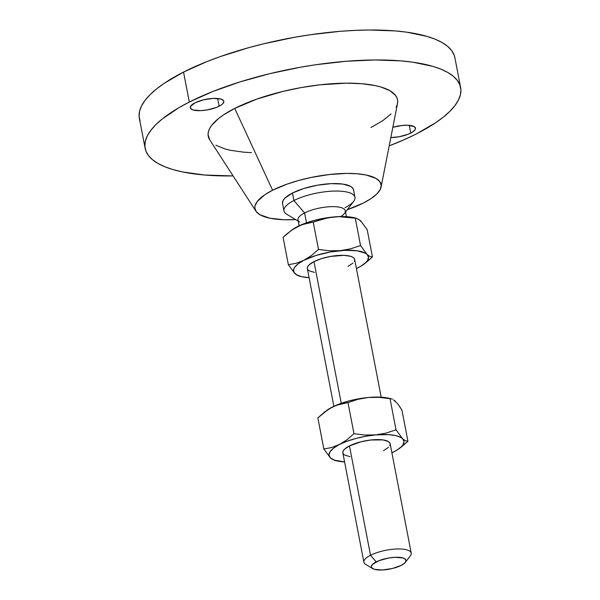 <?xml version="1.0" encoding="UTF-8"?>
<svg xmlns="http://www.w3.org/2000/svg" width="600" height="600" viewBox="0 0 600 600"><rect width="100%" height="100%" fill="white"/><g stroke="black" fill="none" stroke-linecap="round" stroke-linejoin="round"><path stroke-width="0.9" d="M410.775 133.087A17.07 5.348 -10.9 0 1 390.832 137.558L398.985 136.778L408.263 134.212L412.822 131.895L415.23 129.51L415.5 128.4L414.112 126.562L407.805 125.25L401.715 125.528L392.842 127.312A17.07 5.348 -10.9 0 1 415.47 128.167A17.07 5.348 -10.9 0 1 410.775 133.087L409.283 125.34L410.775 133.087M219.127 106.215A17.07 5.348 -10.9 0 1 201.233 110.632A17.07 5.348 -10.9 0 1 190.305 107.752A17.07 5.348 -10.9 0 1 194.993 102.833L190.545 106.41L190.65 108.517L193.252 110.01L200.895 110.648L207.337 109.913L216.623 107.34L221.175 105.03L222.675 103.823L223.853 101.535L223.478 100.538L220.868 99.045L213.233 98.4L203.52 99.825L194.993 102.833A17.07 5.348 -10.9 0 1 212.888 98.422A17.07 5.348 -10.9 0 1 223.822 101.302A17.07 5.348 -10.9 0 1 219.127 106.215L217.635 98.475L219.127 106.215M405.435 562.283L410.362 555.795A24.098 7.545 169.1 0 0 399.382 548.955A24.098 7.545 169.1 0 0 370.522 555.263L349.462 445.897L370.522 555.263A24.098 7.545 -10.9 0 1 395.783 549.03A24.098 7.545 -10.9 0 1 411.217 553.095L390.158 443.73A24.098 7.545 169.1 0 0 374.722 439.665A24.098 7.545 169.1 0 0 349.462 445.897A24.098 7.545 169.1 0 0 342.832 452.842L363.892 562.207A24.098 7.545 -10.9 0 1 370.522 555.263L376.215 561.893A17.67 5.535 -10.9 0 1 397.388 557.265A17.67 5.535 -10.9 0 1 405.435 562.283A17.67 5.535 -10.9 0 1 401.205 565.395L392.377 568.507L382.32 569.977L374.415 569.317L371.715 567.773L371.325 566.737L372.54 564.368L378.817 560.722L388.425 558.06L395.1 557.303L403.005 557.963L405.705 559.515L405.81 561.69L404.88 562.912L401.205 565.395A17.67 5.535 -10.9 0 1 372.675 568.59A17.67 5.535 -10.9 0 1 376.215 561.893L370.522 555.263A24.098 7.545 169.1 0 0 365.685 564.398L372.675 568.59M381.195 397.178L354.675 259.47A24.098 7.545 169.1 0 0 339.24 255.405A24.098 7.545 169.1 0 0 313.98 261.638L341.257 403.298L313.98 261.638L321.585 258.615L330.623 256.418L343.86 255.353L350.505 256.282L352.763 257.205L354.18 258.39L354.712 259.793L354.337 261.36M345.54 212.04L353.685 201.315A36.142 11.325 169.1 0 0 337.215 191.055A36.142 11.325 169.1 0 0 293.918 200.52L304.605 212.947A24.098 7.545 -10.9 0 1 333.465 206.64A24.098 7.545 -10.9 0 1 344.445 213.48A24.098 7.545 -10.9 0 1 340.77 216.555M354.968 197.265L353.52 189.773A36.142 11.325 169.1 0 0 330.368 183.683A36.142 11.325 169.1 0 0 292.478 193.028L293.918 200.52A36.142 11.325 -10.9 0 1 331.808 191.167A36.142 11.325 -10.9 0 1 354.968 197.265A36.142 11.325 -10.9 0 1 345.022 207.683M381.105 187.035L397.5 103.605A96.39 30.195 169.1 0 0 341.317 83.25A96.39 30.195 169.1 0 0 234.743 108.405L272.603 190.238A64.26 20.13 -10.9 0 1 343.657 173.468A64.26 20.13 -10.9 0 1 381.105 187.035A64.26 20.13 -10.9 0 1 363.457 202.98A64.26 20.13 -10.9 0 1 347.34 209.67L363.457 202.98L371.16 198.502L376.822 193.958L380.228 189.51L381.233 185.333L379.822 181.597L376.028 178.433L366.233 175.028L357.322 173.782L346.913 173.407L329.34 174.517L310.8 177.532L298.688 180.472L287.317 184.035L272.603 190.238L234.743 108.405L223.192 115.118L218.535 118.53L211.71 125.31L209.595 128.61L208.38 131.805L208.08 134.873L209.722 139.792M460.635 87.585L454.86 57.623A160.65 50.325 169.1 0 0 351.952 30.532A160.65 50.325 169.1 0 0 183.547 72.075L189.315 102.038A160.65 50.325 -10.9 0 1 357.72 60.495A160.65 50.325 -10.9 0 1 460.635 87.585A160.65 50.325 -10.9 0 1 416.452 133.882A160.65 50.325 -10.9 0 1 389.197 145.875L405.135 139.275L416.452 133.882L435.713 122.692L443.467 117.007L449.865 111.323L454.845 105.705L458.37 100.208L460.395 94.883L460.897 89.775L459.885 84.945L457.357 80.43L453.345 76.275L447.877 72.517L441.015 69.203L432.825 66.36L412.785 62.182L401.123 60.892L375.082 59.963L346.267 61.26L315.788 64.74L300.293 67.26L269.513 73.733L240.015 81.907L212.94 91.463L189.315 102.038L183.547 72.075L164.288 83.265L156.532 88.957L150.135 94.635L145.155 100.252L141.63 105.75L139.605 111.075L139.102 116.183L140.115 121.012M346.433 216.66L345.3 210.78A24.098 7.545 169.1 0 0 329.865 206.715A24.098 7.545 169.1 0 0 304.605 212.947L306.495 222.78L304.605 212.947A24.098 7.545 169.1 0 0 297.975 219.892L299.108 225.772M353.985 217.688L342.75 216.54L333.638 216.952L323.903 218.272L314.212 220.417L305.22 223.237L297.548 226.538L291.712 230.093M361.65 222.105L358.957 219.525M454.875 57.682L454.11 54.983L451.59 50.468L447.57 46.312L442.11 42.555L435.248 39.24L427.058 36.398L407.01 32.22L395.355 30.93L369.315 30L355.185 30.375L340.5 31.297L310.02 34.777L294.517 37.297L263.745 43.77L248.76 47.662L220.343 56.573L207.173 61.5L183.547 72.075A160.65 50.325 169.1 0 0 139.365 118.373L145.14 148.335A160.65 50.325 -10.9 0 1 189.315 102.038L179.093 107.58L162.308 118.913L155.903 124.597L150.922 130.215L147.398 135.712L145.38 141.038L144.87 146.145L145.89 150.975L148.41 155.49L152.43 159.645L157.89 163.403L164.752 166.718L172.942 169.56L182.385 171.907L204.645 175.028L233.115 175.935A160.65 50.325 -10.9 0 1 145.14 148.335M215.888 145.222L224.917 148.92L230.587 150.33L243.945 152.205L251.505 152.648M371.025 127.515L382.582 120.802L391.072 113.977M396.173 107.31L397.388 104.115L397.695 101.047L397.088 98.153L395.565 95.438L389.88 90.698L380.85 87L375.188 85.59L361.83 83.715L346.207 83.16L319.853 84.825L301.327 87.54L282.862 91.425L256.822 99.105L234.743 108.405A96.39 30.195 169.1 0 0 209.7 139.77L255.907 211.147A64.26 20.13 -10.9 0 1 272.603 190.238L264.9 194.715L257.243 201.51L255.03 205.837L254.827 207.885L256.245 211.62L260.032 214.785L269.827 218.19L283.778 219.735L295.665 219.615A64.26 20.13 -10.9 0 1 255.907 211.147M353.58 190.267L352.785 188.167L350.655 186.382L342.757 184.058L331.095 183.645L317.445 185.205L303.885 188.498L292.478 193.028L284.962 198.105L283.05 200.603L282.548 203.483M292.478 193.028A36.142 11.325 169.1 0 0 282.54 203.445L283.98 210.938A36.142 11.325 -10.9 0 1 293.918 200.52L292.478 193.028M299.767 222.083A24.098 7.545 -10.9 0 1 304.605 212.947L293.918 200.52A36.142 11.325 169.1 0 0 286.673 214.222L298.215 221.153M365.46 263.062L372.442 256.98L369.945 256.478L367.103 254.445A38.152 11.955 -10.9 0 1 363.053 264.81L372.442 256.98L367.178 229.627L360.615 220.733L356.483 218.288L360.615 220.733L367.178 229.627L372.442 256.98L369.945 256.478L367.103 254.445L360.54 245.55L350.595 248.827L340.132 250.657L329.347 250.778L318.495 249.413L311.505 255.51L304.043 260.243L296.235 263.257L288.36 264.712L283.095 237.36L291.78 230.025L301.44 224.805L313.23 222.067L328.335 217.665L339.022 216.683L356.692 218.333L353.978 217.688A38.152 11.955 169.1 0 0 333.638 216.952A38.152 11.955 169.1 0 0 297.548 226.538A38.152 11.955 169.1 0 0 292.485 229.53L291.78 230.025M363.053 264.81A38.152 11.955 -10.9 0 1 357.983 267.803L356.43 268.567L357.99 267.803A38.152 11.955 -10.9 0 1 356.43 268.567L361.163 266.04L365.918 262.447L367.425 260.678L368.543 257.332L367.103 254.445L365.445 253.23L357.112 250.778L344.805 250.335L330.397 251.985L316.08 255.458L304.043 260.243A38.152 11.955 -10.9 0 1 340.132 250.657A38.152 11.955 -10.9 0 1 367.103 254.445L360.54 245.55L350.595 248.827L340.132 250.657L329.347 250.778L318.495 249.413L311.505 255.51L298.2 263.798L294.6 267.375L293.722 269.085L293.888 272.235L296.58 274.815L301.612 276.668L309.105 277.68A38.152 11.955 -10.9 0 1 301.553 276.653A38.152 11.955 -10.9 0 1 294.923 273.608L288.36 264.712L294.923 273.608A38.152 11.955 -10.9 0 1 304.043 260.243L296.235 263.257L288.36 264.712L283.095 237.36L286.538 234.165L293.752 228.705L297.548 226.538L305.355 223.522L313.23 222.067L318.495 249.413L313.23 222.067L323.175 218.79L333.638 216.952L339.022 216.683L349.837 217.358L355.275 218.197L360.54 245.55L355.275 218.197M294.923 273.608L299.048 276.053L294.923 273.608M314.528 272.392L309.263 270.84L307.845 269.655L307.312 268.252L307.688 266.685L308.962 265.02L313.98 261.638A24.098 7.545 169.1 0 0 307.35 268.582L333.87 406.29M353.062 263.025L348.045 266.415M388.748 398.213L377.513 397.058L368.4 397.47L358.665 398.798L348.975 400.935L339.983 403.755L332.31 407.055L326.475 410.61M396.412 402.63L393.72 400.043M398.535 449.07L407.925 441.24L405.428 440.737L402.585 438.705L396.022 429.81L386.07 433.095L375.615 434.925A38.152 11.955 -10.9 0 1 402.585 438.705A38.152 11.955 -10.9 0 1 398.535 449.07A38.152 11.955 -10.9 0 1 393.465 452.07A38.152 11.955 -10.9 0 1 391.912 452.827L396.645 450.308L401.4 446.715L402.908 444.938L404.025 441.592L402.585 438.705L400.935 437.498L395.895 435.645L388.853 434.662L364.815 435.045L353.978 433.68L346.995 439.77L339.525 444.51L331.733 447.518L323.843 448.98L317.858 417.877L328.507 409.23L336.195 405.33L347.993 402.585L357.945 399.308L368.4 397.47A38.152 11.955 169.1 0 0 332.31 407.055L340.103 404.04L347.993 402.585L353.978 433.68L346.995 439.77L333.69 448.065L330.09 451.635L328.965 454.98L330.405 457.868L334.305 460.103L344.587 461.947A38.152 11.955 -10.9 0 1 337.043 460.912A38.152 11.955 -10.9 0 1 330.405 457.868L334.538 460.32L330.405 457.868A38.152 11.955 -10.9 0 1 339.525 444.51A38.152 11.955 -10.9 0 1 375.615 434.925L365.88 436.245L356.19 438.39L347.197 441.21L331.733 447.518L323.843 448.98L330.405 457.868L323.843 448.98L317.858 417.877L324.84 411.795L332.31 407.055A38.152 11.955 169.1 0 0 327.248 410.055L326.543 410.543M400.222 407.43L401.94 410.145L407.925 441.24L401.94 410.145L398.55 405L400.222 407.43M396.93 402.93L398.55 405L396.93 402.93M388.74 398.213A38.152 11.955 169.1 0 0 368.4 397.47L379.2 397.35L391.455 398.85L388.74 398.213M393.908 400.02L395.377 401.257L393.908 400.02M391.245 398.805L392.535 399.225L391.245 398.805M350.01 456.653L344.745 455.107L343.327 453.915L342.795 452.513L343.17 450.952L344.452 449.28L349.462 445.897L361.493 441.653L370.74 440.002L382.98 439.92L388.245 441.472L389.67 442.658L390.195 444.06L389.82 445.627M388.545 447.293L383.528 450.675M393.465 452.07L391.905 452.82L393.472 452.07M400.928 447.338L407.925 441.24L405.428 440.737L402.585 438.705L396.022 429.81L390.037 398.715L396.022 429.81L386.07 433.095L375.615 434.925L364.815 435.045L353.978 433.68L347.993 402.585L357.945 399.308L368.4 397.47L379.2 397.35L390.037 398.715M298.837 276.007L301.553 276.653M337.043 460.912L334.327 460.275"/></g></svg>
